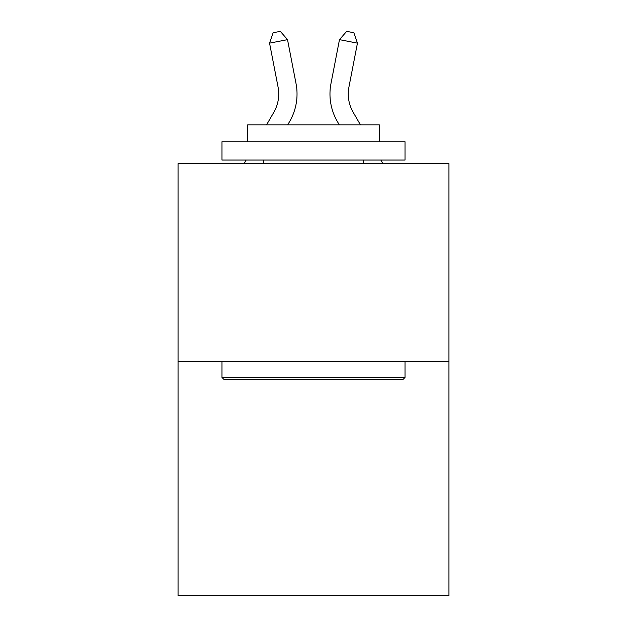<?xml version="1.0" encoding="UTF-8"?>
<svg xmlns="http://www.w3.org/2000/svg" width="627" height="627" viewBox="0 0 627 627"><rect width="100%" height="100%" fill="white"/><g stroke="black" fill="none" stroke-linecap="round" stroke-linejoin="round"><path stroke-width="0.94" d="M448.94 361.371L448.94 163.702L178.06 163.702L178.06 595.65L448.94 595.65L448.94 361.371L178.06 361.371M266.522 124.898L273.787 112.358A36.609 36.609 0 0 0 278.059 87.043L269.555 43.13L273.137 32.745L280.324 31.35L287.519 39.65L296.022 83.563A54.91 54.91 179.6 0 1 289.627 121.536L287.675 124.898M348.941 87.043A36.609 36.609 0.4 0 0 353.213 112.358L360.478 124.898L353.213 112.358A36.609 36.609 0 0 1 348.941 87.043L357.445 43.13L339.481 39.65L330.978 83.563A54.91 54.91 -179.6 0 0 337.373 121.536L339.325 124.898M382.972 163.702L380.848 160.042L382.972 163.702M244.028 163.702L246.152 160.042M402.816 379.672L224.184 379.672L221.982 377.478L405.018 377.478L402.816 379.672M221.982 141.733L405.018 141.733L405.018 160.042L221.982 160.042L221.982 141.733M379.39 141.733L379.39 124.898L247.61 124.898L247.61 141.733M221.982 361.371L221.982 377.478M405.018 361.371L405.018 377.478M263.716 160.042L263.716 163.702M363.284 160.042L363.284 163.702M273.787 112.358A36.609 36.609 -0.4 0 0 278.059 87.043M287.519 39.65L269.555 43.13M339.481 39.65L346.676 31.35L353.863 32.745L357.445 43.13"/></g></svg>
